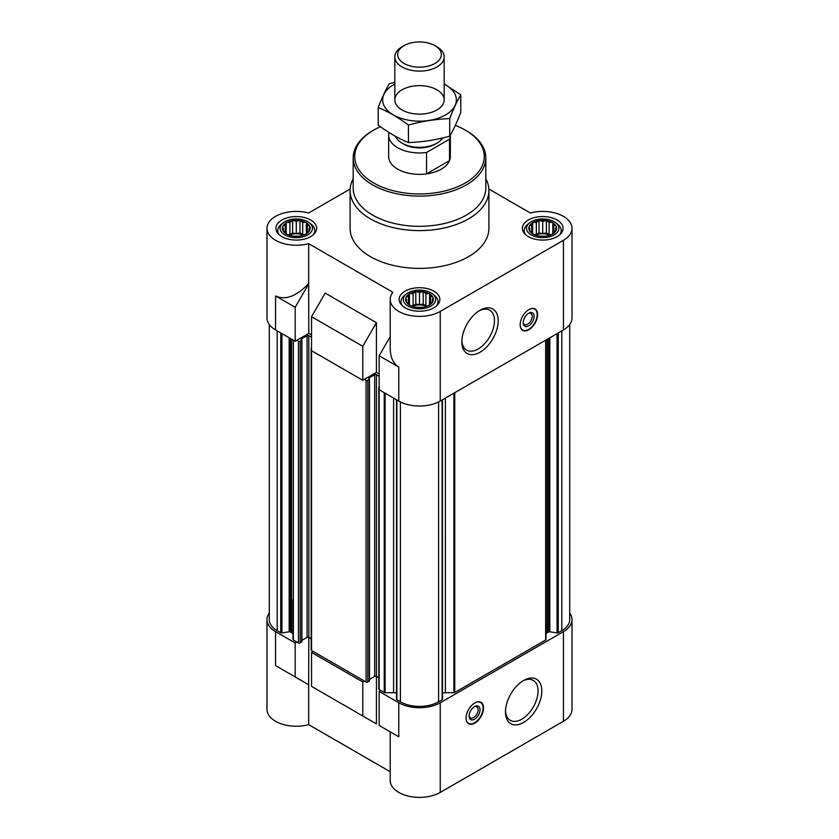 <?xml version="1.0" encoding="UTF-8"?>
<svg xmlns="http://www.w3.org/2000/svg" width="839" height="839" viewBox="0 0 839 839"><rect width="100%" height="100%" fill="white"/><g stroke="black" fill="none" stroke-linecap="round" stroke-linejoin="round"><path stroke-width="1.26" d="M449.526 139.211L426.548 152.478A30.844 17.808 180 0 1 388.656 135.142L388.656 156.547A30.844 17.808 0 0 0 407.702 173.002A30.844 17.808 0 0 0 441.314 169.142A30.844 17.808 0 0 0 450.344 156.547L450.344 135.142A30.844 17.808 180 0 1 449.526 139.211L449.526 160.616L426.548 173.883A30.844 17.808 0 0 0 449.526 160.616M302.669 222.461L300.509 220.688A13.875 8.012 180 0 1 305.616 222.387L302.669 222.461L302.669 234.521L299.963 232.969L299.963 220.374L296.282 221.465L293.325 220.489A13.875 8.012 180 0 1 299.229 220.489M289.895 222.461L286.948 222.387A13.875 8.012 180 0 1 292.056 220.688L289.895 222.461L289.895 234.521L288.375 234.763M285.218 225.156L283.058 225.88A13.875 8.012 180 0 1 286.005 222.933L285.218 225.156L285.218 232.529L286.005 233.714A13.875 8.012 180 0 1 283.058 230.756L285.218 232.529M283.509 228.837L282.712 230.022A13.875 8.012 180 0 1 282.712 226.614L283.509 231.155M289.895 235.224L292.056 235.948A13.875 8.012 180 0 1 286.948 234.249L289.895 235.224M296.282 236.22L299.229 236.147A13.875 8.012 180 0 1 293.325 236.147L296.282 236.22M302.669 235.224L305.616 234.249A13.875 8.012 180 0 1 300.509 235.948L302.669 235.224M307.336 232.529L309.497 230.756A13.875 8.012 180 0 1 306.55 233.714L307.336 232.529L307.336 225.156L306.35 222.503L305.616 222.387M309.056 228.837L309.843 226.614A13.875 8.012 180 0 1 309.843 230.022L309.056 228.837L309.056 231.155M549.105 222.461L546.944 220.688A13.875 8.012 180 0 1 552.052 222.387L549.105 222.461L549.105 234.521L546.409 232.969L546.409 220.374L542.718 221.465L539.771 220.489A13.875 8.012 180 0 1 545.675 220.489M536.331 222.461L533.384 222.387A13.875 8.012 180 0 1 538.491 220.688L536.331 222.461L536.331 234.521L534.821 234.763M531.664 225.156L529.503 225.88A13.875 8.012 180 0 1 532.45 222.933L531.664 225.156L531.664 232.529L532.45 233.714A13.875 8.012 180 0 1 529.503 230.756L531.664 232.529M529.944 228.837L529.157 230.022A13.875 8.012 180 0 1 529.157 226.614L529.944 231.155M536.331 235.224L538.491 235.948A13.875 8.012 180 0 1 533.384 234.249L536.331 235.224M542.718 236.22L545.675 236.147A13.875 8.012 180 0 1 539.771 236.147L542.718 236.22M549.105 235.224L552.052 234.249A13.875 8.012 180 0 1 546.944 235.948L549.105 235.224M553.782 232.529L555.942 230.756A13.875 8.012 180 0 1 552.995 233.714L553.782 232.529L553.782 225.156L552.796 222.503L552.052 222.387M555.491 228.837L556.288 226.614A13.875 8.012 180 0 1 556.288 230.022L555.491 228.837L555.491 231.155M425.887 293.598L423.726 291.825A13.875 8.012 180 0 1 428.834 293.535L425.887 293.598L425.887 305.669L423.192 304.106L423.192 291.521L419.5 292.612L416.553 291.636A13.875 8.012 180 0 1 422.447 291.636M413.113 293.598L410.166 293.535A13.875 8.012 180 0 1 415.274 291.825L413.113 293.598L413.113 305.669L411.592 305.899M408.436 296.293L406.275 297.016A13.875 8.012 180 0 1 409.233 294.07L408.436 296.293L408.436 303.666L409.233 304.851A13.875 8.012 180 0 1 406.275 301.904L408.436 303.666M406.726 299.984L405.94 301.159A13.875 8.012 180 0 1 405.94 297.761L406.726 302.292M413.113 306.371L415.274 307.095A13.875 8.012 180 0 1 410.166 305.396L413.113 306.371M419.5 307.357L422.447 307.294A13.875 8.012 180 0 1 416.553 307.294L419.5 307.357M425.887 306.371L428.834 305.396A13.875 8.012 180 0 1 423.726 307.095L425.887 306.371M430.564 303.666L432.725 301.904A13.875 8.012 180 0 1 429.767 304.851L430.564 303.666L430.564 296.293L429.568 293.65L428.834 293.535M432.274 299.984L433.06 297.761A13.875 8.012 180 0 1 433.06 301.159L432.274 299.984L432.274 302.292M545.99 634.62A4.625 2.674 0 0 1 547.343 632.732L548.654 631.977A1.238 0.713 0 0 1 549.839 631.798L557.065 632.91A1.238 0.713 0 0 0 558.26 632.732L561.805 630.687A26.984 15.584 0 0 0 569.712 619.664L569.712 324.557M442.489 693.297A4.625 2.674 0 0 1 445.404 692.699L453.889 692.699A1.238 0.713 0 0 0 454.759 692.49L545.633 640.021A1.238 0.713 0 0 0 545.99 639.517L545.99 340.005M396.511 699.275L396.511 399.763L396.553 699.086A1.238 0.713 0 0 0 396.868 699.778L400.413 701.824A26.984 15.584 0 0 0 438.587 701.824L442.132 699.778A1.238 0.713 0 0 0 442.447 699.086L442.447 399.784L442.489 699.275M396.511 693.297A4.625 2.674 0 0 0 393.596 692.699L393.596 398.085M398.777 702.767L398.777 736.768L390.198 731.807L390.198 780.459A29.302 16.916 0 0 0 408.289 796.085A29.302 16.916 0 0 0 440.223 792.425L440.223 702.767A29.302 16.916 0 0 1 398.777 702.767L379.155 691.441L380.791 690.497L384.241 692.49A1.238 0.713 0 0 0 385.111 692.699L393.596 692.699M440.223 702.767L563.441 631.631A29.302 16.916 0 0 0 572.02 619.664A29.302 16.916 0 0 0 569.712 613.078M364.43 681.048L362.794 681.992L311.542 652.406L313.178 651.463L366.066 681.992A1.238 0.713 0 0 0 367.818 681.992L369.338 680.607M269.288 324.557L269.288 619.664A26.984 15.584 0 0 0 277.195 630.687L280.74 632.732A1.238 0.713 0 0 0 281.935 632.91L289.161 631.798A1.238 0.713 0 0 1 290.346 631.977L291.657 632.732A4.625 2.674 0 0 1 293.01 634.62L293.01 639.517A1.238 0.713 0 0 0 293.367 640.021L296.828 642.013L295.192 642.957L275.559 631.631L275.559 665.621L308.658 684.739L308.658 724.655L390.198 771.723M269.288 613.078A29.302 16.916 0 0 0 266.98 619.664A29.302 16.916 0 0 0 275.559 631.631M398.777 736.768L379.155 725.431L379.155 691.441M311.542 652.406L311.542 686.396L376.428 723.858L325.175 694.273M362.794 715.992L362.794 681.992M440.223 792.425L563.441 721.278A29.302 16.916 0 0 0 572.02 709.322L572.02 619.664M266.98 619.664L266.98 709.322A29.302 16.916 0 0 0 308.658 724.655M376.428 723.858L376.428 676.391A1.238 0.713 0 0 0 374.687 676.391L374.687 374.697L368.793 378.095M308.658 684.739L308.815 637.357A1.238 0.713 0 0 0 307.074 637.357L307.074 335.663L301.191 339.061M311.542 334.971L308.815 333.398L295.192 341.263L275.559 329.937A29.302 16.916 0 0 1 266.98 317.971L266.98 228.323A29.302 16.916 0 0 0 308.658 243.656L392.946 292.318A29.302 16.916 0 0 0 390.198 299.46A29.302 16.916 0 0 0 408.289 315.086A29.302 16.916 0 0 0 440.223 311.426L563.441 240.279A29.302 16.916 0 0 0 572.02 228.323A29.302 16.916 0 0 0 530.342 212.991L488.843 189.027M379.155 374.005L376.428 372.432L362.794 380.298L311.542 350.712L311.542 316.712L362.794 346.297L376.428 322.69L325.175 293.105L311.542 316.712M390.198 336.617L379.155 355.746L398.777 367.073L398.777 401.073A29.302 16.916 0 0 0 440.223 401.073L563.441 329.937A29.302 16.916 0 0 0 572.02 317.971L572.02 228.323M398.777 401.073L379.155 389.747L379.155 355.746M398.777 367.073C393.187 363.633 390.334 357.32 390.198 348.112L390.198 299.46M362.794 380.298L362.794 346.297M308.815 333.398L308.658 283.572C296.408 296.356 285.375 300.477 275.559 295.936L275.559 329.937M308.658 283.572L308.658 243.656M350.157 189.027L308.658 212.991A29.302 16.916 0 0 0 266.98 228.323M376.428 372.432L376.428 322.69M528.874 309.601A12.333 7.121 120 0 0 520.809 320.467A12.333 7.121 120 0 0 522.707 330.356A12.333 7.121 120 0 0 528.874 329.748A12.333 7.121 120 0 0 536.929 318.872A12.333 7.121 120 0 0 535.041 308.983A12.333 7.121 120 0 0 528.874 309.601M480.023 352.233A25.694 14.84 -60 0 1 461.849 341.746A25.694 14.84 -60 0 1 480.023 310.273A25.694 14.84 -60 0 1 498.188 320.771A25.694 14.84 -60 0 1 480.023 352.233M485.812 178.738A69.396 40.062 180 0 1 488.896 190.547L488.896 228.323A69.396 40.062 180 0 1 419.5 268.386A69.396 40.062 180 0 1 350.104 228.323L350.104 190.547A69.396 40.062 180 0 1 353.188 178.738M557.117 220.007A20.356 11.756 180 0 1 563.074 228.323A20.356 11.756 180 0 1 542.718 240.069A20.356 11.756 180 0 1 522.361 228.323A20.356 11.756 180 0 1 534.936 217.458A20.356 11.756 180 0 1 557.117 220.007M310.671 220.007A20.356 11.756 180 0 1 316.639 228.323A20.356 11.756 180 0 1 296.282 240.069A20.356 11.756 180 0 1 275.926 228.323A20.356 11.756 180 0 1 288.49 217.458A20.356 11.756 180 0 1 310.671 220.007M433.889 291.154A20.356 11.756 180 0 1 439.856 299.46A20.356 11.756 180 0 1 419.5 311.217A20.356 11.756 180 0 1 399.144 299.46A20.356 11.756 180 0 1 411.708 288.606A20.356 11.756 180 0 1 433.889 291.154M295.192 341.263L295.192 307.273L275.559 295.936M295.192 307.273L308.815 283.655M296.828 340.319L298.464 341.263A1.238 0.713 0 0 0 300.205 341.263L301.914 340.131L301.191 339.564M311.185 638.72L308.815 637.357L308.815 335.663A1.238 0.713 0 0 0 307.074 335.663M308.815 335.663L311.542 337.236M311.542 347.818A1.238 0.713 0 0 0 311.542 348.825M364.43 379.354L366.066 380.298A1.238 0.713 0 0 0 367.818 380.298L369.517 379.165L368.793 378.599M378.788 677.755L376.428 676.391L376.428 374.697A1.238 0.713 0 0 0 374.687 374.697M376.428 374.697L379.155 376.271M379.155 386.842A1.238 0.713 0 0 0 379.155 387.859M293.01 599.812L293.01 639.517M301.736 641.573L300.205 642.957A1.238 0.713 0 0 1 298.464 642.957L296.828 642.013M301.914 640.335L307.074 637.357M311.185 348.321L311.185 650.015A1.238 0.713 0 0 0 311.542 650.519L313.178 651.463M369.517 679.37L374.687 676.391M378.788 387.356L378.788 689.039A1.238 0.713 0 0 0 379.155 689.543L380.791 690.497M474.79 702.956A12.333 7.121 120 0 0 466.725 713.832A12.333 7.121 120 0 0 468.613 723.711A12.333 7.121 120 0 0 480.957 716.59A12.333 7.121 120 0 0 480.957 702.348A12.333 7.121 120 0 0 474.79 702.956M523.641 722.431A25.694 14.84 -60 0 1 505.466 711.933A25.694 14.84 -60 0 1 523.641 680.471A25.694 14.84 -60 0 1 541.805 690.958A25.694 14.84 -60 0 1 523.641 722.431M308.815 684.823L275.559 665.621M295.192 676.958L295.192 642.957M430.942 292.853A16.172 9.344 180 0 1 432.525 293.923A16.172 9.344 180 0 1 430.355 306.392A16.172 9.344 180 0 1 408.645 306.392A16.172 9.344 180 0 1 406.475 293.923A16.172 9.344 180 0 1 430.942 292.853M429.767 294.07A13.875 8.012 180 0 1 432.725 297.016L430.564 296.293M433.06 297.761L432.725 297.016M432.725 301.904L433.06 301.159M428.834 305.396L429.767 304.851M422.447 307.294L423.726 307.095M415.274 307.095L416.553 307.294M409.233 304.851L410.166 305.396M405.94 301.159L406.275 301.904M406.275 297.016L405.94 297.761M410.166 293.535L409.233 294.07M416.553 291.636L415.274 291.825M423.726 291.825L423.192 291.521M432.525 293.923L434.392 295.391A18.51 10.687 180 0 1 438.01 301.725A18.51 10.687 180 0 1 436.553 305.878M402.447 305.878A18.51 10.687 180 0 1 400.99 301.725A18.51 10.687 180 0 1 404.608 295.391L406.475 293.923M554.159 221.716A16.172 9.344 180 0 1 555.743 222.775A16.172 9.344 180 0 1 553.572 235.245A16.172 9.344 180 0 1 531.874 235.245A16.172 9.344 180 0 1 529.703 222.775A16.172 9.344 180 0 1 554.159 221.716M552.995 222.933A13.875 8.012 180 0 1 555.942 225.88L553.782 225.156M556.288 226.614L555.942 225.88M555.942 230.756L556.288 230.022M552.052 234.249L552.995 233.714M545.675 236.147L546.944 235.948M538.491 235.948L539.771 236.147M532.45 233.714L533.384 234.249M529.157 230.022L529.503 230.756M529.503 225.88L529.157 226.614M533.384 222.387L532.45 222.933M539.771 220.489L538.491 220.688M546.944 220.688L546.409 220.374M555.743 222.775L557.62 224.244A18.51 10.687 180 0 1 561.228 230.589A18.51 10.687 180 0 1 559.77 234.742M525.675 234.742A18.51 10.687 180 0 1 524.218 230.589A18.51 10.687 180 0 1 527.825 224.244L529.703 222.775M307.714 221.716A16.172 9.344 180 0 1 309.297 222.775A16.172 9.344 180 0 1 307.126 235.245A16.172 9.344 180 0 1 285.428 235.245A16.172 9.344 180 0 1 283.257 222.775A16.172 9.344 180 0 1 307.714 221.716M306.55 222.933A13.875 8.012 180 0 1 309.497 225.88L307.336 225.156M309.843 226.614L309.497 225.88M309.497 230.756L309.843 230.022M305.616 234.249L306.55 233.714M299.229 236.147L300.509 235.948M292.056 235.948L293.325 236.147M286.005 233.714L286.948 234.249M282.712 230.022L283.058 230.756M283.058 225.88L282.712 226.614M286.948 222.387L286.005 222.933M293.325 220.489L292.056 220.688M300.509 220.688L299.963 220.374M309.297 222.775L311.175 224.244A18.51 10.687 180 0 1 314.782 230.589A18.51 10.687 180 0 1 313.325 234.742M279.23 234.742A18.51 10.687 180 0 1 277.772 230.589A18.51 10.687 180 0 1 281.38 224.244L283.257 222.775M429.568 305.281L429.568 293.65M427.408 305.899L425.887 305.669M423.192 304.106L419.5 304.683L419.5 292.612M419.5 304.683L415.808 304.106L415.808 291.521M415.808 304.106L413.113 305.669M409.432 305.281L409.432 293.65M426.506 306.193A12.333 7.121 0 0 0 412.494 306.193M552.796 234.133L552.796 222.503M550.625 234.763L549.105 234.521M546.409 232.969L542.718 233.536L542.718 221.465M542.718 233.536L539.037 232.969L539.037 220.374M539.037 232.969L536.331 234.521M532.65 234.133L532.65 222.503M549.723 235.046A12.333 7.121 0 0 0 535.722 235.046M306.35 234.133L306.35 222.503M304.179 234.763L302.669 234.521M299.963 232.969L296.282 233.536L296.282 221.465M296.282 233.536L292.591 232.969L292.591 220.374M292.591 232.969L289.895 234.521M286.204 234.133L286.204 222.503M303.278 235.046A12.333 7.121 0 0 0 289.277 235.046M455.315 125.389A64.771 37.398 180 0 1 465.299 130.108L465.299 130.108A64.771 37.398 180 0 1 465.299 182.986A64.771 37.398 180 0 1 373.701 182.986A64.771 37.398 180 0 1 373.701 130.108A64.771 37.398 180 0 1 380.424 126.731M466.39 130.737L465.299 130.108L466.39 130.737A66.312 38.29 180 0 1 485.812 157.805A66.312 38.29 180 0 1 419.5 196.095A66.312 38.29 180 0 1 353.188 157.805A66.312 38.29 180 0 1 372.61 130.737L373.701 130.108M485.812 157.805L485.812 188.03A66.312 38.29 180 0 1 419.5 226.31A66.312 38.29 180 0 1 353.188 188.03L353.188 157.805M488.896 190.547A69.396 40.062 180 0 1 419.5 230.61A69.396 40.062 180 0 1 350.104 190.547M479.059 310.86A23.052 13.309 -60 0 1 489.682 310.21A23.052 13.309 -60 0 1 493.217 328.689A23.052 13.309 -60 0 1 478.157 349.003A23.052 13.309 -60 0 1 466.631 350.146A23.052 13.309 -60 0 1 461.88 340.624M529.734 309.151A12.061 6.964 -60 0 1 535.387 309.612A12.061 6.964 -60 0 1 536.32 319.449A12.061 6.964 -60 0 1 528.654 329.402A12.061 6.964 -60 0 1 523.421 330.346L522.215 329.958A12.333 7.121 -60 0 1 522.089 329.916M534.349 308.668A12.333 7.121 -60 0 1 534.453 308.762L535.387 309.612M523.421 330.346A12.061 6.964 -60 0 1 520.19 325.668M528.654 325.847A7.708 4.447 -60 0 1 523.2 322.69A7.708 4.447 -60 0 1 528.654 313.251A7.708 4.447 -60 0 1 534.107 316.397A7.708 4.447 -60 0 1 528.654 325.847M528.161 313.566A6.376 3.681 -60 0 1 530.898 313.482A6.376 3.681 -60 0 1 531.874 318.589A6.376 3.681 -60 0 1 527.71 324.211A6.376 3.681 -60 0 1 524.522 324.525A6.376 3.681 -60 0 1 523.221 322.113M522.676 681.048A23.052 13.309 -60 0 1 533.3 680.408A23.052 13.309 -60 0 1 536.834 698.877A23.052 13.309 -60 0 1 521.774 719.191A23.052 13.309 -60 0 1 510.248 720.334A23.052 13.309 -60 0 1 505.498 710.811M469.137 715.468A6.376 3.681 120 0 0 470.438 717.88A6.376 3.681 120 0 0 476.814 714.199A6.376 3.681 120 0 0 476.814 706.837A6.376 3.681 120 0 0 474.077 706.92M474.57 706.606L474.57 706.606A7.708 4.447 120 0 0 469.116 716.055A7.708 4.447 120 0 0 474.57 719.201A7.708 4.447 120 0 0 480.023 709.752A7.708 4.447 120 0 0 474.57 706.606L474.57 706.606M466.106 719.033A12.061 6.964 120 0 0 469.337 723.711A12.061 6.964 120 0 0 480.6 716.391A12.061 6.964 120 0 0 481.303 702.977A12.061 6.964 120 0 0 475.64 702.516M467.994 723.281A12.333 7.121 120 0 0 468.131 723.323L469.337 723.711M481.303 702.977L480.369 702.117A12.333 7.121 120 0 0 480.265 702.033M426.548 152.478L426.548 173.883M388.656 135.142A30.844 17.808 180 0 1 389.002 132.499M442.677 137.963A24.677 14.242 180 0 1 436.951 143.154L435.158 144.182A22.15 12.784 180 0 1 403.842 144.182L402.049 143.154A24.677 14.242 180 0 1 395.473 136.317M436.951 143.154A24.677 14.242 180 0 1 402.049 143.154M436.951 46.806L434.938 45.642A21.835 12.606 180 0 1 434.938 63.47A21.835 12.606 180 0 1 404.062 63.47A21.835 12.606 180 0 1 404.062 45.642A21.835 12.606 180 0 1 434.938 45.642L436.951 46.806A24.677 14.242 180 0 1 444.177 56.874A24.677 14.242 180 0 1 419.5 71.116A24.677 14.242 180 0 1 394.823 56.874A24.677 14.242 180 0 1 402.049 46.806L404.062 45.642M444.177 84.078A36.853 21.279 180 0 1 445.561 114.933A36.853 21.279 180 0 1 392.767 114.534A36.853 21.279 180 0 1 394.823 84.078M436.951 109.961A24.677 14.242 180 0 1 402.049 109.961A24.677 14.242 180 0 1 402.049 89.815A24.677 14.242 180 0 1 436.951 89.815A24.677 14.242 180 0 1 436.951 109.961L436.951 109.961M394.823 82.306L389.286 83.722C385.594 90.025 381.902 97.964 378.221 107.56C388.163 111.65 398.242 117.47 408.436 125.011C422.195 121.225 435.955 119.096 449.714 118.624C453.406 109.028 457.098 101.079 460.779 94.786L444.177 83.963M460.779 94.786L460.779 112.363C457.098 121.959 453.406 129.898 449.714 136.191C435.955 139.977 422.195 142.106 408.436 142.578C398.494 138.487 388.426 132.667 378.221 125.137L378.221 107.56M449.714 118.624L449.714 136.191M408.436 125.011L408.436 142.578M563.441 721.278L563.441 631.631M563.441 329.937L563.441 240.279M440.223 401.073L440.223 311.426M277.195 630.687L277.195 330.881M280.74 632.732L280.74 332.926M281.935 632.91L281.935 333.618M289.161 631.798L289.161 337.781M290.346 631.977L290.346 338.474M291.657 632.732L291.657 339.229M293.367 640.021L293.367 340.214M298.464 642.957L298.464 341.263M300.205 642.957L300.205 341.263M301.736 642.076L301.736 340.382M311.542 650.519L311.542 350.712M366.066 681.992L366.066 380.298M367.818 681.992L367.818 380.298M369.338 681.111L369.338 379.417M379.155 689.543L379.155 389.747M384.241 692.49L384.241 392.683M385.111 692.699L385.111 393.187M396.868 699.778L396.868 399.972M400.413 701.824L400.413 401.954M438.587 701.824L438.587 401.954M442.132 699.778L442.132 399.972M445.404 692.699L445.404 398.085M453.889 692.699L453.889 393.187M454.759 692.49L454.759 392.683M545.633 640.021L545.633 340.214M547.343 632.732L547.343 339.229M548.654 631.977L548.654 338.474M549.839 631.798L549.839 337.781M557.065 632.91L557.065 333.618M558.26 632.732L558.26 332.926M561.805 630.687L561.805 330.881M301.914 641.825L301.914 340.131M369.517 680.859L369.517 379.165M400.99 301.725L400.99 304.358M438.01 301.725L438.01 304.358M524.218 230.589L524.218 233.221M561.228 230.589L561.228 233.221M277.772 230.589L277.772 233.221M314.782 230.589L314.782 233.221M394.823 56.874L394.823 99.883M444.177 56.874L444.177 99.883"/></g></svg>

